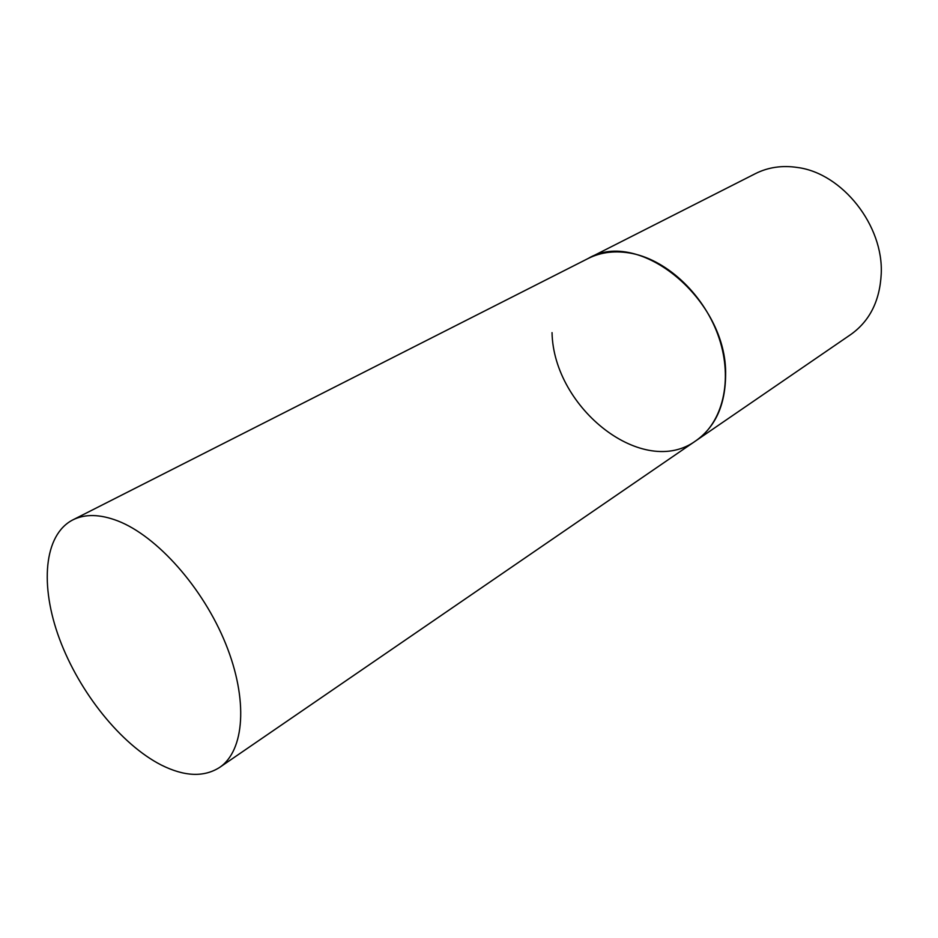 <?xml version="1.0" encoding="UTF-8"?>
<svg xmlns="http://www.w3.org/2000/svg" width="938" height="938" viewBox="0 0 938 938"><rect width="100%" height="100%" fill="white"/><g stroke="black" fill="none" stroke-linecap="round" stroke-linejoin="round"><path stroke-width="1.41" d="M72.742 519.933C43.781 534.894 39.666 585.558 59.504 638.93C79.331 692.361 120.92 744.432 161.289 765.033C184.446 776.594 203.863 777.403 219.551 767.472C244.595 750.705 248.394 699.748 225.695 643.796C203.124 587.88 157.138 536.161 117.825 520.918C100.049 514.118 85.018 513.789 72.742 519.933L755.512 173.589C768.257 167.198 782.327 165.17 797.71 167.515C842.441 173.413 883.76 225.683 881.216 274.084C879.809 300.887 869.702 321.007 850.907 334.432L696.078 440.626C722.776 422.546 733.153 380.183 719.106 338.172C705.165 296.173 668.442 260.799 632.294 253.495C615.926 250.27 601.188 251.947 588.079 258.525C639.2 227.488 727.654 300.043 725.613 375.423C725.25 405.052 715.413 426.79 696.078 440.626C643.609 479.318 553.537 408.558 552.036 332.627M696.078 440.626L219.551 767.472"/></g></svg>
